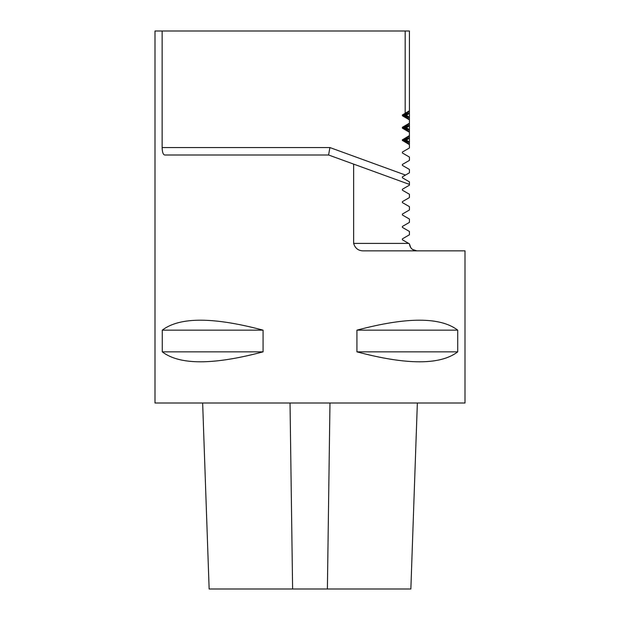 <?xml version="1.0" encoding="UTF-8"?>
<svg xmlns="http://www.w3.org/2000/svg" width="620" height="620" viewBox="0 0 620 620"><rect width="100%" height="100%" fill="white"/><g stroke="black" fill="none" stroke-linecap="round" stroke-linejoin="round"><path stroke-width="0.93" d="M202.647 403L209.142 589L410.858 589L417.353 403M407.092 115.793L407.092 114.847L409.417 113.32L409.417 112.708L409.417 117.932L409.417 117.32L407.092 115.793L404.821 115.793L409.417 117.932L409.417 119.815L402.396 115.793L409.417 119.846L409.417 123.194L402.396 127.247L402.396 128.193L409.417 132.246L409.417 135.594L402.396 139.826L409.417 135.625L409.417 137.508L404.821 139.647L404.821 140.593L409.417 142.732L409.417 142.119L407.092 140.593L404.821 140.593M407.092 140.593L407.092 139.647L409.417 138.12L409.417 137.508L409.417 144.282L404.054 140.593L404.054 139.647L409.417 135.958L403.721 139.027M407.092 139.647L404.821 139.647M407.092 128.193L407.092 127.247L409.417 125.721L409.417 125.108L409.417 130.332L409.417 129.72L407.092 128.193L404.821 128.193L409.417 130.332L409.417 131.882L404.054 128.193L404.054 127.247L409.417 123.558L409.417 125.108L404.821 127.247L404.821 128.193M407.092 127.247L404.821 127.247M407.092 114.847L404.821 114.847L404.821 115.793M403.721 116.413L409.417 119.482L404.054 115.793L404.054 114.847L409.417 111.158L409.417 112.708L404.821 114.847M403.721 141.213L409.417 144.282L402.396 140.415L409.417 144.646L409.417 147.994L402.396 152.047L402.396 152.993L409.417 157.046L409.417 160.394L402.396 164.447L402.396 165.393L409.417 169.446L409.417 172.794L402.396 176.847L402.396 177.793L409.417 181.846L409.417 185.194L402.396 189.247L402.396 190.193L409.417 194.246L409.417 197.594L402.396 201.647L402.396 202.593L409.417 206.646L409.417 209.994L402.396 214.047L402.396 214.993L409.417 219.046L409.417 222.394L402.396 226.447L402.396 227.393L409.417 231.446L409.417 234.794L402.396 238.847L402.396 239.793L409.417 243.846C410.06 248.124 412.532 250.465 416.841 250.852L412.486 249.442M402.396 176.847L402.396 177.793L409.417 181.846L409.417 184.179L409.417 181.846L409.417 184.179L409.417 181.846L409.417 184.179L409.417 181.846L409.417 184.179L409.417 181.846L409.417 184.179L409.417 181.846L409.417 184.179L408.371 184.032L353.64 164.114L353.64 243.412C355.229 248.636 358.779 251.115 364.281 250.852L465 250.852L465 403L155 403L155 31L162.138 31L162.138 147.56L329.91 147.56L405.48 175.065M402.396 177.793L409.417 181.846L402.396 177.793M404.054 115.793L402.69 115.793M402.597 114.909L402.597 115.708M404.054 114.847L402.69 114.847M402.396 115.615L402.396 115.025L409.417 111.158L403.721 114.227M403.721 128.813L409.417 132.215L402.396 128.193M404.054 128.193L402.69 128.193M404.054 127.247L402.597 127.247L402.597 128.108M409.417 123.194L402.597 127.247M404.054 140.593L402.69 140.593M402.597 139.709L402.597 140.508M404.054 139.647L402.69 139.647M402.396 140.415L402.396 139.826M402.396 128.014L402.396 127.247M405.17 113.243L409.417 110.794L409.417 31L405.17 31L405.17 113.243L402.396 115.025M402.396 114.847L402.396 115.793M402.396 139.647L402.396 140.593M402.396 152.047L402.396 152.993M402.396 164.447L402.396 165.393M412.432 249.403L410.735 247.659L409.417 243.846L408.665 243.412L353.64 243.412M162.138 147.56C162.269 152.171 163.114 154.651 164.688 155L328.6 155L353.64 164.114M263.074 351.85L263.074 330.15C213.226 316.882 179.622 316.882 162.277 330.15L162.277 351.85C179.622 365.118 213.226 365.118 263.074 351.85L162.277 351.85M457.723 351.85L457.723 330.15C440.378 316.882 406.774 316.882 356.926 330.15L356.926 351.85C406.774 365.118 440.378 365.118 457.723 351.85L356.926 351.85M405.17 31L162.138 31M402.519 140.492L402.519 139.748M402.519 128.092L402.519 127.17M402.519 115.692L402.519 114.948M356.926 330.15L457.723 330.15M162.277 330.15L263.074 330.15M328.6 155L329.91 147.56M292.609 589L290.028 403M327.391 589L329.972 403"/></g></svg>

